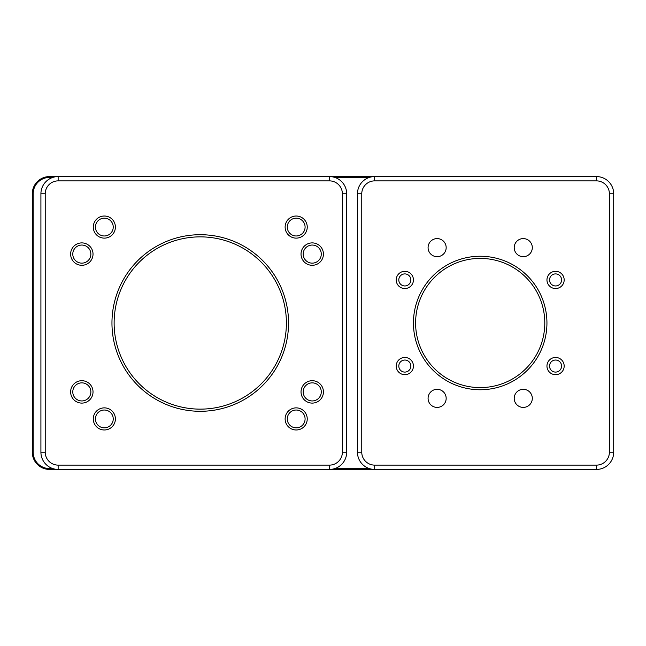 <?xml version="1.0" encoding="UTF-8"?>
<svg xmlns="http://www.w3.org/2000/svg" width="646" height="646" viewBox="0 0 646 646"><rect width="100%" height="100%" fill="white"/><g stroke="black" fill="none" stroke-linecap="round" stroke-linejoin="round"><path stroke-width="0.97" d="M446.168 247.636A9.044 9.044 0 0 1 432.602 255.469A9.044 9.044 0 0 1 432.602 239.803A9.044 9.044 0 0 1 446.168 247.636M532.304 398.364A9.044 9.044 0 0 1 518.738 406.197A9.044 9.044 0 0 1 518.738 390.531A9.044 9.044 0 0 1 532.304 398.364M532.304 247.636A9.044 9.044 0 0 1 518.738 255.469A9.044 9.044 0 0 1 518.738 239.803A9.044 9.044 0 0 1 532.304 247.636M446.168 398.364A9.044 9.044 0 0 1 432.602 406.197A9.044 9.044 0 0 1 432.602 390.531A9.044 9.044 0 0 1 446.168 398.364M296.183 218.17A8.899 8.899 0 0 1 305.09 227.077A8.899 8.899 0 0 1 296.183 235.976A8.899 8.899 0 0 1 287.284 227.077A8.899 8.899 0 0 1 296.183 218.17M296.183 238.132A11.055 11.055 0 0 0 305.76 221.546A11.055 11.055 0 0 0 286.614 221.546A11.055 11.055 0 0 0 296.183 238.132M285.128 418.923A11.055 11.055 0 0 0 301.714 428.5A11.055 11.055 0 0 0 301.714 409.354A11.055 11.055 0 0 0 285.128 418.923M115.392 227.077A11.055 11.055 0 0 0 98.806 217.5A11.055 11.055 0 0 0 98.806 236.646A11.055 11.055 0 0 0 115.392 227.077M323.428 391.904A11.2 11.2 0 0 0 306.632 382.206A11.2 11.2 0 0 0 306.632 401.602A11.2 11.2 0 0 0 323.428 391.904M93.024 254.096A11.2 11.2 0 0 0 76.228 244.398A11.2 11.2 0 0 0 76.228 263.794A11.2 11.2 0 0 0 93.024 254.096M288.544 323A88.284 88.284 0 0 0 156.114 246.538A88.284 88.284 0 0 0 156.114 399.462A88.284 88.284 0 0 0 288.544 323M323.428 254.096A11.2 11.2 0 0 0 306.632 244.398A11.2 11.2 0 0 0 306.632 263.794A11.2 11.2 0 0 0 323.428 254.096M93.024 391.904A11.2 11.2 0 0 0 76.228 382.206A11.2 11.2 0 0 0 76.228 401.602A11.2 11.2 0 0 0 93.024 391.904M104.337 407.868A11.055 11.055 0 0 0 94.76 424.454A11.055 11.055 0 0 0 113.906 424.454A11.055 11.055 0 0 0 104.337 407.868M305.09 418.923A8.899 8.899 0 0 1 296.183 427.83A8.899 8.899 0 0 1 287.284 418.923A8.899 8.899 0 0 1 296.183 410.024A8.899 8.899 0 0 1 305.09 418.923M104.337 427.83A8.899 8.899 0 0 1 95.43 418.923A8.899 8.899 0 0 1 104.337 410.024A8.899 8.899 0 0 1 113.236 418.923A8.899 8.899 0 0 1 104.337 427.83M95.43 227.077A8.899 8.899 0 0 1 104.337 218.17A8.899 8.899 0 0 1 113.236 227.077A8.899 8.899 0 0 1 104.337 235.976A8.899 8.899 0 0 1 95.43 227.077M58.14 180.88L58.14 176.576A17.224 17.224 0 0 0 40.916 193.8L40.916 452.2A17.224 17.224 0 0 0 58.14 469.424L329.46 469.424A17.224 17.224 0 0 0 346.684 452.2L346.684 193.8A17.224 17.224 0 0 0 329.46 176.576L49.524 176.576A17.224 17.224 0 0 0 32.3 193.8L32.3 452.2A17.224 17.224 0 0 0 49.524 469.424L58.14 469.424L58.14 465.12A12.92 12.92 0 0 1 45.22 452.2L45.22 193.8A12.92 12.92 0 0 1 58.14 180.88L329.46 180.88A12.92 12.92 0 0 1 342.38 193.8L342.38 452.2A12.92 12.92 0 0 1 329.46 465.12L58.14 465.12M72.78 391.904A9.044 9.044 0 0 1 81.824 382.86A9.044 9.044 0 0 1 90.868 391.904A9.044 9.044 0 0 1 81.824 400.948A9.044 9.044 0 0 1 72.78 391.904M303.192 391.904A9.044 9.044 0 0 1 312.236 382.86A9.044 9.044 0 0 1 321.28 391.904A9.044 9.044 0 0 1 312.236 400.948A9.044 9.044 0 0 1 303.192 391.904M303.192 254.096A9.044 9.044 0 0 1 312.236 245.052A9.044 9.044 0 0 1 321.28 254.096A9.044 9.044 0 0 1 312.236 263.14A9.044 9.044 0 0 1 303.192 254.096M72.78 254.096A9.044 9.044 0 0 1 81.824 245.052A9.044 9.044 0 0 1 90.868 254.096A9.044 9.044 0 0 1 81.824 263.14A9.044 9.044 0 0 1 72.78 254.096M561.592 366.064A6.032 6.032 0 0 1 552.548 371.288A6.032 6.032 0 0 1 552.548 360.848A6.032 6.032 0 0 1 561.592 366.064M564.176 366.064A8.616 8.616 0 0 0 551.256 358.611A8.616 8.616 0 0 0 551.256 373.525A8.616 8.616 0 0 0 564.176 366.064M410.856 366.064A6.032 6.032 0 0 1 401.812 371.288A6.032 6.032 0 0 1 401.812 360.848A6.032 6.032 0 0 1 410.856 366.064M413.44 366.064A8.616 8.616 0 0 0 400.52 358.611A8.616 8.616 0 0 0 400.52 373.525A8.616 8.616 0 0 0 413.44 366.064M410.856 279.936A6.032 6.032 0 0 1 401.812 285.152A6.032 6.032 0 0 1 401.812 274.712A6.032 6.032 0 0 1 410.856 279.936M413.44 279.936A8.616 8.616 0 0 0 400.52 272.475A8.616 8.616 0 0 0 400.52 287.389A8.616 8.616 0 0 0 413.44 279.936M561.592 279.936A6.032 6.032 0 0 1 552.548 285.152A6.032 6.032 0 0 1 552.548 274.712A6.032 6.032 0 0 1 561.592 279.936M564.176 279.936A8.616 8.616 0 0 0 551.256 272.475A8.616 8.616 0 0 0 551.256 287.389A8.616 8.616 0 0 0 564.176 279.936M286.396 323A86.136 86.136 0 0 1 157.196 397.597A86.136 86.136 0 0 1 157.196 248.403A86.136 86.136 0 0 1 286.396 323M544.796 323A64.6 64.6 0 0 1 447.896 378.944A64.6 64.6 0 0 1 447.896 267.056A64.6 64.6 0 0 1 544.796 323M546.944 323A66.756 66.756 0 0 0 446.814 265.191A66.756 66.756 0 0 0 446.814 380.809A66.756 66.756 0 0 0 546.944 323M374.68 180.88L596.476 180.88A12.92 12.92 0 0 1 609.396 193.8L609.396 452.2A12.92 12.92 0 0 1 596.476 465.12L374.68 465.12A12.92 12.92 0 0 1 361.76 452.2L361.76 193.8A12.92 12.92 0 0 1 374.68 180.88L374.68 176.576A17.224 17.224 0 0 0 357.456 193.8L357.456 452.2A17.224 17.224 0 0 0 374.68 469.424L596.476 469.424A17.224 17.224 0 0 0 613.7 452.2L613.7 193.8A17.224 17.224 0 0 0 596.476 176.576L329.46 176.576L329.46 180.88M329.46 465.12L329.46 469.424L374.68 469.424L374.68 465.12M52.762 468.568L49.524 468.568A16.368 16.368 0 0 1 33.164 452.2L33.164 193.8A16.368 16.368 0 0 1 49.524 177.432L52.762 177.432M369.302 468.568L334.838 468.568M334.838 177.432L369.302 177.432M40.916 193.8L45.22 193.8M342.38 193.8L346.684 193.8M342.38 452.2L346.684 452.2M45.22 452.2L40.916 452.2M596.476 180.88L596.476 176.576M357.456 193.8L361.76 193.8M357.456 452.2L361.76 452.2M596.476 469.424L596.476 465.12M613.7 452.2L609.396 452.2M613.7 193.8L609.396 193.8M49.524 176.576L49.524 177.432M32.3 193.8L33.164 193.8M32.3 452.2L33.164 452.2M49.524 469.424L49.524 468.568"/></g></svg>
